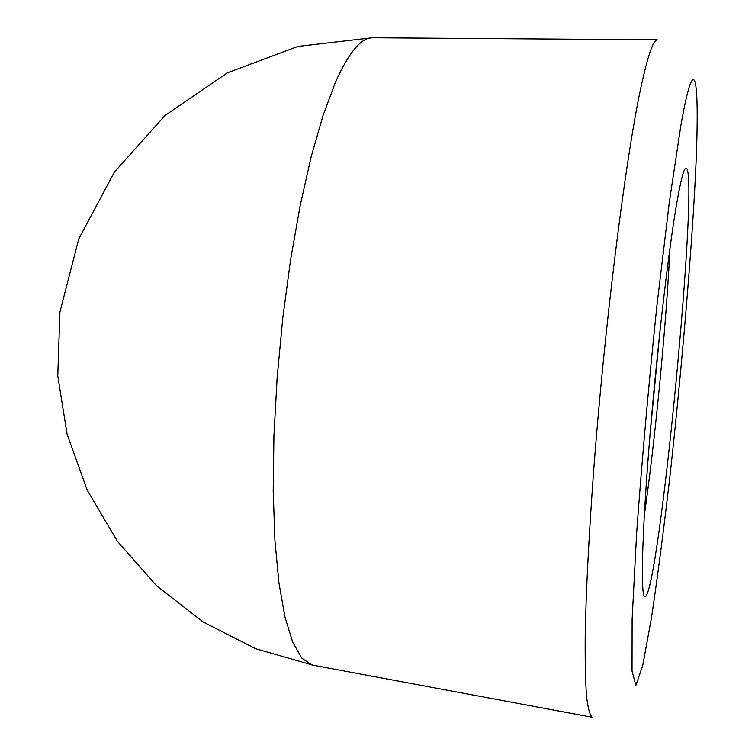 <?xml version="1.0" encoding="UTF-8"?>
<svg xmlns="http://www.w3.org/2000/svg" width="755" height="755" viewBox="0 0 755 755"><rect width="100%" height="100%" fill="white"/><g stroke="black" fill="none" stroke-linecap="round" stroke-linejoin="round"><path stroke-width="1.13" d="M644.298 515.476C655.302 439.099 666.278 324.895 670.015 247.81M676.508 204.662C680.755 180.115 683.945 167.921 686.078 168.082C699.951 169.498 658.775 598.064 644.883 596.809C640.58 597.082 641.75 538.636 648.894 448.715C656.01 358.974 667.93 254.548 676.508 204.662M660.115 329.595L650.149 433.304M312.966 665.174L255.728 648.734L203.321 622.073L156.634 585.861L117.431 541.335L87.203 490.118L67.11 434.248L57.767 375.877L59.919 312.07L78.728 239.014L114.392 172.093L164.986 115.515L227.453 72.801L297.932 46.433L372.196 37.759L657.294 39.817C653.16 40.015 647.648 56.134 640.759 88.146C625.282 160.126 604.302 327.793 593.317 475.273C588.806 537.72 586.106 590.457 585.229 633.473C584.993 659.332 585.408 679.991 586.475 695.459C587.871 707.869 589.787 715.136 592.194 717.25L311.928 664.985L301.858 658.181L292.751 642.288L284.994 617.165L278.944 583.049L274.933 540.637L273.197 491.118L273.923 436.154L277.132 377.793L282.748 318.336L290.524 260.192L300.141 205.671L311.164 156.804L323.121 115.222L335.541 82.087C348.697 52.708 360.909 37.939 372.196 37.759L373.253 37.769M693.269 213.891C688.173 291.892 680.161 382.379 670.761 468.997C664.315 525.338 657.879 574.923 651.48 617.769L642.741 665.438L635.899 685.389L632.039 671.129L632.114 619.43L636.644 533.096C641.901 460.795 648.649 384.984 656.916 305.681L669.458 201.207L680.963 124.943C697.695 30.549 700.914 95.026 693.269 213.891"/></g></svg>
